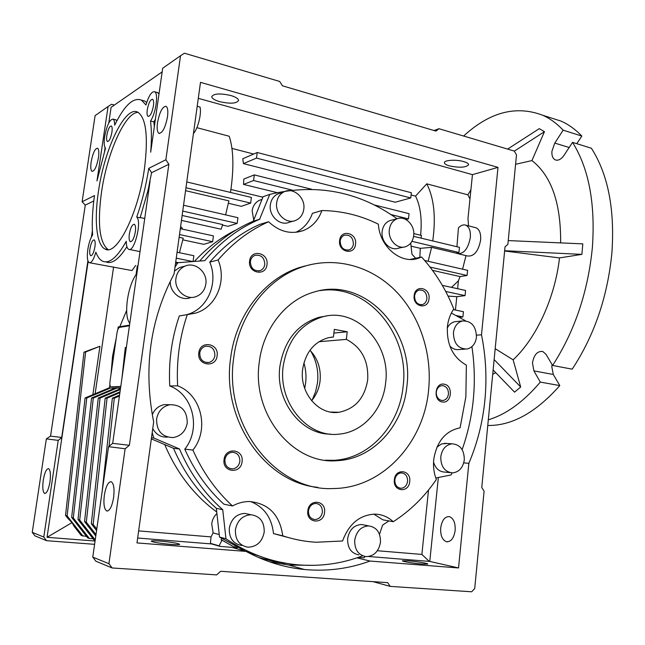 <?xml version="1.0" encoding="UTF-8"?>
<svg xmlns="http://www.w3.org/2000/svg" width="645" height="645" viewBox="0 0 645 645"><rect width="100%" height="100%" fill="white"/><g stroke="black" fill="none" stroke-linecap="round" stroke-linejoin="round"><path stroke-width="0.97" d="M572.196 369.166C594.448 335.295 607.695 296.402 611.936 252.493C614.854 208.988 608.001 174.239 591.384 148.229L572.534 142.376C588.845 168.498 595.456 203.53 592.384 247.462C588.006 291.83 574.743 331.167 552.604 365.465L572.196 369.166M487.765 425.474C511.872 425.861 535.882 412.566 559.812 385.589L553.281 374.471L551.798 366.586L552.088 364.594M559.812 385.589L540.308 382.098L533.907 370.899L532.472 362.942C533.955 354.766 537.374 350.945 542.727 351.477L546.009 354.323L552.604 365.465M572.534 142.376L563.972 155.389C561.126 159.371 558.231 160.871 555.289 159.879C552.757 158.565 551.636 155.703 551.918 151.309L554.773 143.085L563.149 130.169L581.822 136.063C575.501 129.46 568.632 124.501 561.223 121.179L548.895 117.229M492.716 374.261L495.771 372.697M495.191 348.695L513.138 359.829C536.18 338.351 554.982 297.982 559.497 257.927L581.887 254.372L582.806 243.875L508.236 240.585M504.632 250.994L559.497 257.927M560.642 242.899C560.965 203.175 551.394 175.738 531.932 160.581L544.453 131.677L539.276 128.653L507.623 149.084M515.581 164.298L531.932 160.581M576.775 143.698L581.822 136.063M540.308 382.098C523.49 401.883 506.164 414.461 488.313 419.806M463.618 136.03C489.716 112.037 516.137 105.127 542.872 115.302C550.177 118.599 556.933 123.558 563.149 130.169M493.135 369.964L514.573 392.152L520.692 387.008L513.138 359.829M514.331 151.132L544.453 131.677M504.656 250.728L581.887 254.372M494.135 359.563L520.692 387.008M330.369 434.101C300.828 434.472 274.915 400.4 279.93 366.134C284.397 340.302 297.506 324 319.251 317.235L326.547 315.994M406.874 386.403C403.23 425.523 373.124 459.119 337.295 460.667C293.144 464.972 251.413 414.203 259.298 362.022C263.281 328.273 286.154 299.861 313.897 292.096C364.07 275.923 414.679 330.063 406.874 386.403M319.847 290.645C367.287 282.849 410.099 334.368 403.117 386.444C399.481 425.361 369.472 458.78 333.779 460.304L325.282 460.216M310.543 264.619L299.336 267.554C264.482 278.737 235.901 314.986 230.644 358.015C221.3 419.903 265.079 482.46 317.582 487.322M233.724 357.798C238.997 314.526 267.699 278.076 302.682 266.845C335.239 256.105 370.851 266.062 395.353 290.677C419.782 315.461 432.327 353.387 428.611 389.991C423.926 442.647 382.574 488.209 333.457 488.523C276.431 491.982 223.291 425.611 233.724 357.798M224.057 459.579C222.001 472.422 240.932 474.526 242.06 461.715C244.141 449.041 225.323 446.671 224.057 459.579M224.903 459.683C224.823 465.368 227.346 468.439 232.466 468.891C236.522 468.334 238.981 465.851 239.851 461.449C239.908 455.676 237.328 452.621 232.103 452.274C228.161 452.887 225.758 455.362 224.903 459.683M394.369 479.767C392.74 491.651 408.874 493.449 409.72 481.581C411.357 469.842 395.312 467.819 394.369 479.767M394.837 479.816C394.788 484.927 396.885 487.749 401.101 488.281C404.681 487.862 406.834 485.548 407.575 481.331C407.608 476.171 405.487 473.357 401.206 472.882C397.691 473.341 395.57 475.655 394.837 479.816M436.286 392.063C436.197 396.611 437.971 399.408 441.623 400.448L443.026 400.481C446.058 399.868 447.864 397.723 448.444 394.063C448.533 389.548 446.767 386.758 443.139 385.694L441.615 385.67C438.632 386.315 436.859 388.443 436.286 392.063M444.163 384.186C434.794 382.138 432.851 400.876 442.341 401.964C451.694 403.875 453.564 385.339 444.163 384.186M414.154 295.636C412.598 306.964 428.216 310.14 429.014 298.772C430.586 287.581 415.049 284.195 414.154 295.636M414.574 296.023C414.775 301.925 417.331 304.795 422.249 304.625C424.878 303.819 426.434 301.82 426.909 298.619C426.692 292.677 424.104 289.823 419.145 290.057C416.573 290.879 415.049 292.862 414.574 296.023M339.617 240.529C337.883 252.147 354.621 255.872 355.54 244.181C357.298 232.708 340.641 228.765 339.617 240.529M340.189 241.028C340.512 247.543 343.471 250.51 349.058 249.921C351.517 248.97 352.968 247.011 353.412 244.06C353.065 237.489 350.074 234.546 344.438 235.207C342.043 236.183 340.633 238.118 340.189 241.028M249.607 260.983C247.64 273.174 265.893 276.89 266.974 264.644C268.957 252.614 250.8 248.664 249.607 260.983M250.381 261.467C250.72 268.352 253.961 271.408 260.104 270.65C262.733 269.602 264.297 267.554 264.797 264.498C264.434 257.557 261.144 254.517 254.928 255.38C252.38 256.452 250.865 258.484 250.381 261.467M198.821 352.767C196.709 365.481 215.946 368.513 217.115 355.782C219.252 343.237 200.127 339.947 198.821 352.767M199.724 353.081C199.853 359.62 202.933 362.748 208.956 362.466C212.269 361.506 214.253 359.217 214.906 355.58C214.745 348.953 211.6 345.849 205.481 346.26C202.28 347.252 200.361 349.526 199.724 353.081M307.826 510.808C305.988 523.28 323.556 524.893 324.548 512.461C326.41 500.141 308.931 498.279 307.826 510.808M308.479 510.8C308.375 515.96 310.519 518.878 314.913 519.564C318.985 519.241 321.468 516.782 322.363 512.178C322.46 506.954 320.267 504.043 315.784 503.431C311.801 503.81 309.366 506.269 308.479 510.8M460.095 427.829C445.485 430.86 436.689 441.446 433.73 459.603C433.053 466.585 433.916 473.228 436.326 479.525C424.595 496.69 410.244 510.751 393.265 521.716C387.976 516.863 381.88 514.331 374.971 514.13C359.733 514.871 348.937 523.829 342.584 540.986L316.026 542.251C304.819 541.598 293.733 539.454 282.768 535.826C279.736 514.726 268.562 503.293 249.244 501.528C243.463 501.544 237.884 503.019 232.514 505.97C215.89 490.724 202.683 472.084 192.887 450.049C209.641 429.457 201.434 394.611 177.633 385.831C176.327 361.136 179.544 337.408 187.284 314.631L195.733 313.075C216.293 307.076 227.088 280.825 218.091 259.983C232.764 242.972 249.591 230.225 268.578 221.743C279.382 231.805 291.008 234.732 303.456 230.507C312.301 226.871 318.445 220.211 321.895 210.536C341.737 210.834 360.555 215.382 378.365 224.178C379.615 246.559 400.61 264.321 417.944 258.419L421.596 257.016C435.278 272.125 446.001 289.46 453.774 309.019C450.258 314.099 448.138 320.009 447.396 326.749C446.614 344.72 452.935 357.515 466.367 365.126L465.867 396.788L460.095 427.829M200.047 356.927L199.74 352.928M151.478 437.786L153.76 437.995L152.196 432.618M182.809 266.683L179.52 267.554L174.481 271.013M175.956 278.269C176.964 272.4 180.011 268.336 185.107 266.079C195.387 261.475 207.843 272.448 205.828 284.123C204.779 290.306 201.506 294.475 195.999 296.627C185.905 300.586 173.957 289.75 175.956 278.269M279.906 193.21L277.874 193.911C273.657 195.983 271.15 199.595 270.344 204.755C268.53 215.817 280.148 226.459 289.266 222.267L293.499 221.033M276.681 202.651C277.487 197.443 280.019 193.79 284.268 191.702C293.58 186.986 305.625 197.878 303.803 209.165C302.973 214.6 300.288 218.341 295.757 220.372C286.574 224.605 274.859 213.842 276.681 202.651M391.797 220.09L389.967 220.558C385.565 222.332 382.961 225.96 382.154 231.426C380.703 241.415 390.144 251.203 398.223 248.236L403.544 247.124M389.33 229.717C390.136 224.186 392.757 220.525 397.183 218.736C405.439 215.414 415.154 225.403 413.711 235.57C412.897 241.27 410.164 244.979 405.512 246.713C397.385 249.704 387.879 239.803 389.33 229.717M456.918 321.492L454.886 321.686C451.597 322.444 449.065 324.548 447.291 327.991M453.427 332.683C454.386 326.281 457.434 322.371 462.586 320.944C471.519 320.855 476.147 326.273 476.462 337.198C475.502 343.753 472.342 347.703 467.004 349.042C458.224 348.929 453.701 343.479 453.427 332.683M446.88 443.47L441.494 443.937L436.923 447.154M440.769 456.749C442.035 449.105 445.808 444.792 452.072 443.8C460.199 444.542 464.271 449.896 464.303 459.877C463.021 467.698 459.135 472.035 452.653 472.89C444.719 471.971 440.753 466.585 440.769 456.749M364.86 525.143L361.531 524.49C353.976 525.038 349.348 529.73 347.647 538.559C347.405 547.928 351.154 553.378 358.886 554.894M354.726 540.115C356.443 531.19 361.103 526.449 368.706 525.893C376.745 527.207 380.671 532.697 380.477 542.364C378.736 551.515 373.931 556.272 366.054 556.627C358.265 555.095 354.492 549.596 354.726 540.115M249.405 514.404L244.737 513.396C236.392 514.025 231.249 518.951 229.297 528.174C228.959 538.075 233.103 543.848 241.73 545.476M235.425 529.698C237.384 520.37 242.576 515.387 250.994 514.75C260.072 516.089 264.474 521.91 264.192 532.214C262.176 541.856 256.766 546.855 247.97 547.202C239.271 545.557 235.086 539.728 235.425 529.698M169.683 404.721L164.33 404.608C158.694 405.753 154.663 409.14 152.252 414.759M156.59 419.016C158.138 411.179 162.548 406.414 169.828 404.721C181.398 404.641 187.203 410.768 187.244 423.088C185.631 431.312 180.939 436.133 173.166 437.568C162.048 437.157 156.525 430.973 156.59 419.016M98.459 157.614C96.726 166.555 94.581 171.143 92.041 171.376C90.735 170.369 90.437 167.224 91.147 161.935C92.872 153.05 95.009 148.479 97.572 148.213C98.87 149.197 99.161 152.333 98.459 157.614M49.963 481.831C48.585 489.515 46.811 493.385 44.65 493.441C42.804 492.006 42.344 487.596 43.271 480.194C44.642 472.551 46.408 468.697 48.585 468.633C50.415 470.012 50.874 474.414 49.963 481.831M216.905 513.501C214.035 516.274 212.318 519.701 211.729 523.78L213.116 532.923L219.236 534.552M261.499 199.579L259.516 200.264C255.388 202.288 252.937 205.795 252.147 210.794L253.735 220.147M254.154 220.945L254.517 221.566M157.485 122.752C156.751 128.565 157.227 132.096 158.904 133.33C162.467 133.233 165.33 127.726 167.498 116.834C168.216 111.029 167.748 107.522 166.088 106.304C162.484 106.449 159.621 111.932 157.485 122.752M105.514 148.189C104.111 146.584 103.813 142.779 104.635 136.756C106.86 125.332 109.666 119.454 113.052 119.115C114.117 119.752 114.657 121.768 114.673 125.17C124.388 105.385 133.305 97.04 141.416 100.12L145.964 104.974C148.793 95.654 151.688 91.251 154.647 91.767C158.71 93.186 155.872 113.407 150.519 121.018C151.631 129.718 151.68 140.102 150.68 152.188L162.685 68.241L180.527 55.736L165.862 159.767L148.753 168.345C146.101 185.438 142.094 201.675 136.724 217.075C142.166 221.445 134.192 252.993 128.629 249.292C127.105 248.422 126.323 245.753 126.267 241.27C117.221 257.387 109.344 264.031 102.644 261.217C99.846 259.87 97.589 256.855 95.863 252.155C93.662 259.58 91.445 263.087 89.22 262.676C87.325 261.241 86.857 256.855 87.817 249.518C88.833 243.238 90.429 238.376 92.606 234.917C91.792 223.46 92.42 210.334 94.493 195.548L82.109 201.756L95.105 115.624L108.078 106.53L96.968 180.914L105.514 148.189M89.792 262.789L132.015 270.553L135.676 265.458M106.836 135.361C106.377 138.82 106.586 140.876 107.457 141.545C109.247 141.384 110.738 138.248 111.932 132.136C112.391 128.686 112.182 126.63 111.319 125.969C109.521 126.146 108.029 129.274 106.836 135.361M147.262 109.779C146.794 113.431 147.068 115.632 148.076 116.39C150.269 116.277 152.051 112.77 153.421 105.877C153.881 102.233 153.607 100.04 152.607 99.29C150.398 99.419 148.616 102.918 147.262 109.779M129.331 234.071C128.815 238.263 129.145 240.787 130.33 241.649C132.427 241.617 134.095 238.352 135.337 231.837C135.853 227.653 135.523 225.137 134.345 224.283C132.241 224.331 130.572 227.588 129.331 234.071M89.953 248.72C89.445 252.63 89.695 254.96 90.703 255.718C92.404 255.63 93.807 252.679 94.912 246.874C95.42 242.972 95.17 240.641 94.17 239.9C92.453 239.996 91.05 242.939 89.953 248.72M138.183 112.399C125.186 111.932 106.957 153.316 101.491 192.347C97.298 223.654 99.499 242.738 108.102 249.591M98.419 191.654C94.041 220.364 96.532 245.261 105.07 249.026C116.463 256.597 138.385 213.801 144.496 168.329C148.35 136.893 146.173 118.212 137.974 112.286C125.323 104.716 104.305 149.092 98.419 191.654M481.501 334.795L497.996 167.377L200.498 82.358L174.069 273.972C150.019 319.525 143.214 368.843 153.671 421.919L136.982 542.921L246.059 551.41C264.829 561.497 284.252 567.527 304.343 569.495C327.096 571.583 348.977 568.769 369.988 561.053L458.531 567.947L468.842 463.32C477.381 443.204 482.734 422.144 484.895 400.142C486.991 378.139 485.862 356.354 481.501 334.795L476.542 335.174M196.87 127.67L229.217 136.248C233.248 148.519 233.942 165.289 231.305 186.574L230.45 192.42M463.658 161.581C456.152 159.315 443.937 160.089 444.397 162.75C444.526 163.903 446.219 164.951 449.468 165.894C459.764 167.95 466.158 167.547 468.633 164.693C468.52 163.564 466.859 162.524 463.658 161.581M230.741 95.492C220.01 93.138 213.672 93.533 211.729 96.669C211.987 98.508 214.648 100.168 219.719 101.668C230.33 103.99 236.618 103.579 238.594 100.451C238.368 98.661 235.748 97.008 230.741 95.492M113.625 497.464C112.012 506.567 109.715 511.066 106.731 510.977C104.151 509.155 103.353 503.89 104.337 495.183C105.933 486.137 108.239 481.654 111.246 481.726C113.794 483.5 114.584 488.741 113.625 497.464M160.355 541.107C154.84 540.695 151.785 540.695 151.196 541.107C152.655 542.187 159.154 543.275 170.683 544.364C176.149 544.767 179.149 544.759 179.689 544.348C178.189 543.259 171.739 542.179 160.355 541.107M408.116 560.787L402.44 560.787C401.593 561.384 414.13 563.472 422.209 564.069L427.772 564.061C428.53 563.448 416.098 561.384 408.116 560.787M440.696 527.876C440.341 535.366 442.244 539.986 446.429 541.727C450.984 541.985 453.895 538.228 455.16 530.456C455.491 522.966 453.596 518.362 449.476 516.653C444.889 516.379 441.962 520.12 440.696 527.876M458.595 253.872L467.593 256C474.067 256.605 478.413 251.308 480.614 240.117C481.041 233.627 479.533 229.515 476.091 227.782L474.873 227.475M456.934 246.737L458.45 227.862C460.99 225.242 463.465 224.355 465.875 225.21C469.286 226.935 470.769 231.063 470.326 237.586C468.117 248.833 463.795 254.17 457.378 253.582L456.273 252.993L458.942 252.493L411.905 241.335M126.662 310.39L119.793 326.709M116.213 338.286L112.569 356.096L111.021 374.326M137.966 266.014L137.304 265.966L136.071 274.601C132.007 280.486 129.121 288.863 127.42 299.74C125.928 311.462 126.71 319.356 129.774 323.419M393.265 521.716L382.84 519.822L373.858 514.138M410.156 259.435L421.596 257.016M295.861 232.313C303.755 228.499 309.269 222.178 312.414 213.334L321.895 210.536M268.578 221.743L259.669 224.436C240.899 232.813 224.258 245.382 209.762 262.136L218.091 259.983M186.381 314.776L187.655 314.405C207.956 308.495 218.639 282.647 209.762 262.136M187.284 314.631L179.31 315.937C171.659 338.343 168.466 361.692 169.748 385.984L177.633 385.831M192.887 450.049L184.776 449.146C201.329 428.901 193.234 394.619 169.748 385.984M184.776 449.146C194.427 470.826 207.464 489.168 223.88 504.18L232.514 505.97M282.768 535.826L273.512 533.6C271.722 517.685 264.095 507.01 250.639 501.56M273.512 533.6L288.823 537.68M452.105 472.898L451.04 474.954L435.762 477.993M471.922 346.639C477.106 381.872 473.849 416.202 462.143 449.638M451.355 313.059L465.488 320.791M410.704 243.109L411.962 254.227L415.549 258.161M175.013 267.143L177.883 262.709L204.787 260.653C220.55 241.939 238.819 228.153 259.58 219.292L269.755 194.395C316.268 183.204 358.709 191.331 397.078 218.76M362.635 555.805C341.656 563.778 319.759 566.753 296.95 564.738C271.98 562.343 248.317 553.684 225.968 538.777L222.743 509.735C204.32 493.457 189.904 473.204 179.495 448.985L153.76 437.995M388.967 520.934L382.638 525.054L379.494 534.31M170.304 281.244C169.522 292.129 180.874 301.4 190.307 297.748M449.847 346.051C452.629 348.872 455.765 350.025 459.264 349.501L464.868 349.171M433.545 462.078C435.512 468.536 439.31 471.874 444.937 472.1L450.073 472.632M152.752 428.594C156.05 434.617 160.984 437.447 167.555 437.084M259.943 219.139L253.316 221.203L263.055 196.733L269.755 194.395M253.316 221.203L252.961 221.356C232.853 229.934 215.091 243.165 199.676 261.04M177.883 262.709L175.537 263.353M179.495 448.985L173.521 448.315L151.333 438.866M173.521 448.315C183.817 472.237 198.088 492.248 216.333 508.333L222.743 509.735M225.968 538.777L219.51 537.027L216.333 508.333M219.51 537.027L245.253 551.177M247.059 551.951L266.941 558.667M46.343 438.89L58.219 440.374L43.787 537.059L46.553 540.687L34.935 535.85L32.25 532.343L46.343 438.89L50.536 436.141L85.269 205.11L82.109 201.756M43.787 537.059L32.25 532.343M114.375 105.046L111.545 104.297L108.078 106.53M61.589 437.431L50.536 436.141M85.269 205.11L93.783 200.95M46.553 540.687L94.597 544.324M164.725 444.574C176.657 472.753 194 495.231 216.736 512.009M236.159 229.926C220.703 237.505 206.771 248.011 194.355 261.451M148.753 168.345L151.591 172.699L168.861 164.265L165.862 159.767M180.527 55.736L184.462 53.212L279.704 81.472L282.413 85.793L435.939 131.088L438.979 128.718L514.291 151.067L516.492 154.856L507.873 244.366L505.027 246.866L481.767 487.523L484.097 491.159L474.712 588.562L471.688 591.788L390.201 586.386L387.653 582.645L220.606 571.293L216.68 574.897L112.141 567.971L108.924 563.698L125.13 448.759L129.379 445.292L168.861 164.265M154.349 126.533L153.857 121.897L150.519 121.018M153.857 121.897L155.413 119.123M159.017 93.896L157.283 92.493M146.697 102.507L144.665 100.999L141.416 100.12L144.665 100.999M116.898 120.752L115.608 119.776M162.169 71.877L111.093 107.328L108.763 122.993M105.087 147.657L104.579 151.067M105.941 261.878C111.883 264.394 118.874 259.33 126.904 246.696M144.738 218.51L140.231 217.526M148.044 189.493L148.681 189.195L149.842 181.052L148.269 189.541L140.126 217.817L136.724 217.075M149.842 181.052L151.591 172.699M88.147 261.402L47.053 537.317L95.065 541.026M92.445 232.531L91.929 236.014M58.219 440.374L61.678 437.657L87.994 261.015M91.63 236.57L92.396 231.466M87.905 260.765L61.678 437.657M92.364 230.829L91.461 236.917M47.053 537.317L71.998 522.619L74.183 526.441L81.294 535.527L86.535 536.406M179.512 234.546L212.648 241.698L203.796 244.326L183.035 239.892M178.367 262.676L175.706 262.128M448.444 296.877L448.017 296.007M419.839 257.347L420.29 248.325L411.05 246.156M421.112 238.142L421.395 235.425L413.808 233.595M262.878 197.193L230.902 189.485M185.962 187.751L250.663 203.094L241.343 206.327L228.411 203.288M182.745 211.076L237.167 223.404L228.008 226.314L222.533 225.089M182.14 215.47L222.702 224.581L221.13 229.225L181.463 220.413M180.552 227.008L181.616 227.242L182.575 229.16M377.365 550.733L421.878 554.434L428.522 490.023M364.352 556.361L364.594 557.393L363.627 557.772L358.362 557.353M287.243 563.48L262.281 558.643M235.03 546.307L234.498 547.339L237.529 547.581M213.116 532.923L211.044 536.906L210.391 543.324L219.107 545.839L222.025 540.163L221.042 539.897L221.751 538.519M138.643 530.891L211.044 536.906M150.067 181.1L112.673 443.357L129.379 445.292M433.98 130.516L438.979 128.718M112.673 443.357L108.562 446.679L125.13 448.759M108.562 446.679L92.767 557.095L108.924 563.698M92.767 557.095L95.871 561.206L112.141 567.971M373.028 581.653L390.201 586.386M497.996 167.377L472.446 174.642L198.297 98.322M468.528 225.879L467.988 218.47L472.446 174.642M462.578 269.175L465.996 255.622M457.619 288.71L458.426 280.801L460.079 276.568L467.085 275.48L467.609 270.328L424.676 260.491M455.435 310.06L456.797 296.692L465.053 295.628L465.577 290.452L442.325 285.364M459.111 317.308L462.9 316.921L463.424 311.712L453.362 309.624M468.842 463.32L463.739 462.868M458.531 567.947L429.772 561.424L438.342 477.477M369.988 561.053L356.935 557.836M368.69 556.506L429.772 561.424M269.594 561.835L288.863 565.052L314.494 565.343M246.059 551.41L231.7 547.323L220.082 546.404L219.107 545.839M137.659 538.027L211.544 543.937L220.082 546.404M95.138 393.748L113.601 266.949M71.998 522.619L67.701 518.169L65.524 515.395L67.12 515.919L82.947 536.124M99.943 346.276L85.624 351.993L83.979 352.17L99.943 346.276L92.88 394.7M148.761 190.259L148.14 190.114M85.624 351.993L67.12 515.919M212.648 241.698L213.431 235.901L180.318 228.669M237.167 223.404L237.916 217.696L183.551 205.239M185.558 190.654L228.911 200.877L225.597 214.874M250.663 203.094L251.397 197.443L186.76 181.946M432.739 240.932C436.044 217.139 434.053 198.104 426.756 183.825L415.565 196.128C420.459 206.069 422.144 219.107 420.621 235.24M458.942 252.493L459.466 247.341L413.606 236.344M456.757 253.292L431.61 247.349L420.29 248.325M428.135 261.281L431.61 247.349M430.054 267.086L467.085 275.48M460.079 276.568L432.513 270.36M451.54 287.38L458.426 280.801M445.695 291.443L465.053 295.628M456.797 296.692L448.517 296.111M455.717 315.445L462.9 316.921M176.254 258.153L192.895 261.564M193.065 261.548L193.855 255.718L177.069 252.235M179.439 252.727L183.212 238.19L179.125 237.312M421.878 554.434L429.231 561.344M222.025 540.163L237.65 549.016M258.363 557.433L273.786 561.521L290.968 564.044M210.391 543.324L211.544 543.937M469.971 198.974L467.851 194.822L426.756 183.825M83.979 352.17L65.524 515.395M126.396 347.155L125.283 347.599L126.347 347.486M125.283 347.599L121.929 378.47M277.011 192.605L243.528 184.406L243.842 179.036L254.315 174.908L253.582 180.527L292.193 190.098M415.565 196.128L411.091 194.959M253.654 154.042L231.95 148.398M395.256 202.232L243.431 163.62L242.762 158.751L257.21 152.502L256.492 158.09L410.76 197.959L395.256 202.232M470.89 189.904L467.851 194.822M193.444 133.531C197.942 128.726 201.716 113.601 200.023 107.046L197.201 106.272M270.618 562.182L271.368 562.238M282.534 563.061L285.372 563.27M129.532 325.128L118.212 326.959L117.825 329.659M109.916 384.565L109.432 387.951L110.674 387.935L86.761 397.989L73.304 517.935L89.365 538.47L93.065 538.752M109.465 387.726L85.076 397.981L71.659 517.395L87.656 537.841L89.365 538.47M114.076 388.532L110.674 387.935M120.518 388.355L115.705 387.847L91.558 398.03L77.997 519.467L94.226 540.244L95.129 540.575M117.527 387.814L93.299 398.046L79.698 520.023L95.226 539.913M120.47 388.677L98.25 398.078L84.551 521.603L95.782 536.011M120.357 389.499L100.056 398.094L86.309 522.176L95.984 534.592M119.43 396.006L114.286 398.199L109.029 446.3M120.026 391.829L105.183 398.134L91.332 523.813L96.565 530.537M119.906 392.684L107.046 398.142L93.154 524.409L96.774 529.061M119.551 395.119L112.351 398.183L102.12 491.684M391.047 214.592L408.47 218.913L405.915 219.542M243.528 184.406L253.582 180.527M408.47 218.913L409.051 213.664L374.31 204.957M311.6 189.251L254.315 174.908M243.431 163.62L256.492 158.09M410.76 197.959L411.333 192.734L257.21 152.502M110.658 388.04L115.431 387.959M117.511 387.919L120.591 387.871M120.768 386.629L111.899 386.774M114.286 398.199L112.351 398.183M86.761 397.989L85.076 397.981M71.659 517.395L73.304 517.935M77.997 519.467L79.698 520.023M91.558 398.03L93.299 398.046M84.551 521.603L86.309 522.176M98.25 398.078L100.056 398.094M91.332 523.813L93.154 524.409M105.183 398.134L107.046 398.142M112.077 386.798L120.792 386.452M129.443 325.773L119.543 327.354C118.398 327.862 117.543 329.764 116.963 333.07L110.029 381.179C109.674 384.202 109.932 386.008 110.803 386.613L111.013 386.645M283.219 365.973C287.702 339.996 300.852 323.605 322.685 316.808C356.862 306.98 391.055 344.164 385.637 382.888C383.049 409.527 362.95 432.263 338.972 434.141C307.681 438.278 277.753 402.706 283.219 365.973M311.575 400.706C316.284 395.151 319.114 388.58 320.065 381.002C321.186 368.924 317.824 358.668 309.987 350.227M333.425 337.012L328.547 337.674C314.188 341.777 305.561 352.283 302.666 369.19C299.199 392.757 318.703 415.525 338.899 412.276C355.04 409.011 364.627 398.231 367.674 379.929C368.714 360.861 361.603 347.349 346.341 339.375L347.22 331.772L334.32 329.369L333.425 337.012L331.054 337.222M318.953 341.721L346.341 339.375M347.22 331.772L333.892 333.07M569.164 147.503L554.773 143.085M553.281 374.471L533.907 370.899M312.172 399.989L315.623 391.684L317.509 382.791C318.735 371.23 316.437 360.603 310.632 350.904M303.9 362.909C305.859 369.472 306.44 376.172 305.641 383.025L304.698 388.387M561.223 121.179L542.872 115.302M555.289 159.879L556.224 160.162M333.779 460.304L337.295 460.667M299.336 267.554L302.682 266.845M229.951 468.544L232.466 468.891M399.545 488.072L401.101 488.281M441.76 400.472L443.026 400.481M421.121 304.762L422.249 304.625M347.897 250.179L349.058 249.921M258.605 270.981L260.104 270.65M206.698 362.603L208.956 362.466M312.898 519.152L314.913 519.564M179.52 267.554L185.107 266.079M277.874 193.911L284.268 191.702M389.967 220.558L397.183 218.736M454.886 321.686L462.586 320.944M444.381 443.309L452.072 443.8M361.531 524.49L368.706 525.893M244.737 513.396L250.994 514.75M164.33 404.608L169.828 404.721M44.65 493.441L45.126 493.481M261.991 199.402L259.516 200.264M158.904 133.33L159.525 133.499M130.33 241.649L130.742 241.738M105.07 249.026L107.917 249.607M106.731 510.977L107.522 511.05M446.429 541.727L447.638 541.84M417.944 258.419L413.002 259.355M303.456 230.507L297.692 232.071M195.733 313.075L187.655 314.405M259.58 219.292L252.961 221.356M154.647 91.767L157.969 92.678M113.052 119.115L116.124 119.914M129.395 249.446L140.013 251.623M140.223 217.55L144.73 218.542M288.863 565.052L304.343 569.495M289.363 563.891L288.75 563.722M476.091 227.782L465.875 225.21M304.577 266.232L304.053 266.119M322.685 316.808L319.251 317.235M338.899 412.276L330.53 412.05"/></g></svg>
